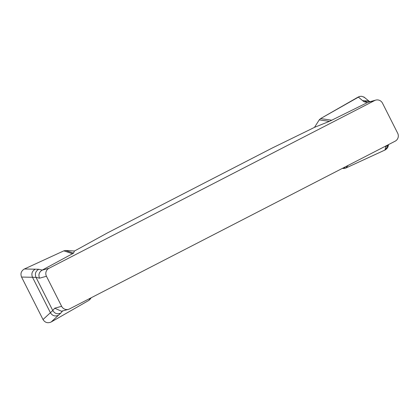 <?xml version="1.0" encoding="UTF-8"?>
<svg xmlns="http://www.w3.org/2000/svg" width="419" height="419" viewBox="0 0 419 419"><rect width="100%" height="100%" fill="white"/><g stroke="black" fill="none" stroke-linecap="round" stroke-linejoin="round"><path stroke-width="0.63" d="M74.42 251.007L65.652 250.504L73.55 253.149L74.42 251.007A9.904 0.398 -26.8 0 0 78.028 249.09L107.458 232.906L272.46 147.912L310.39 129.398A9.904 0.398 -26.8 0 0 314.496 127.345L329.413 121.353L319.241 119.876L314.496 127.345M73.55 253.149L42.041 270.203L48.96 268.307L374.644 100.544A5.945 5.824 -105.3 0 1 382.505 103.174L397.673 133.211A5.945 5.824 -105.3 0 1 395.169 141.177L69.486 308.939A5.945 5.824 -105.3 0 1 61.63 306.31L46.457 276.273A5.945 5.824 -105.3 0 1 48.96 268.307M374.644 100.544L367.72 102.44L329.413 121.353M65.652 250.504L63.84 250.845L24.417 268.982L38.742 269.27L42.256 270.087M72.67 253.804L63.84 250.845M24.417 268.982L24.187 269.092C21.154 271.014 20.28 273.67 21.558 277.059L43.016 319.54L50.4 312.715C52.422 315.868 55.119 316.701 58.487 315.224L51.186 321.975L88.865 300.392L90.535 298.098M88.865 300.392L90.205 299.114M58.487 315.224L60.849 313.035C57.482 314.512 54.789 313.679 52.768 310.526L54.706 308.206L61.63 306.31M35.233 269.192C32.069 271.077 31.158 273.775 32.499 277.278L21.558 277.059M43.016 319.54C44.98 322.583 47.625 323.431 50.961 322.096L51.186 321.975M46.457 276.273L39.533 278.174L36.008 277.352L32.499 277.278L50.4 312.715L52.768 310.526L36.008 277.352C34.667 273.848 35.578 271.156 38.742 269.27M369.05 101.115L362.561 100.586L358.261 97.014L320.577 118.593L331.953 120.248M359.685 96.433L320.577 118.593L319.241 119.876M342.323 168.401L343.795 168.485L345.35 166.841M343.795 168.485L345.607 168.145L385.03 150.007L385.82 145.995M348.257 165.343L345.607 168.145L385.443 149.798L388.408 144.66M362.561 100.586L363.975 101.738L368.123 101.136L370.228 101.623M385.03 150.007L386.842 148.698L387.926 147.038L388.596 144.565M364.698 97.507L361.733 96.281L359.795 96.407L358.261 97.014M39.533 278.174C38.239 274.833 39.077 272.177 42.041 270.203M61.525 311.249L54.706 308.206M367.72 102.44L368.757 102.027M369.417 101.435L363.734 96.883M62.782 310.725L60.849 313.035M367.484 102.561L363.975 101.738M385.815 146.613L387.978 144.88M90.069 299.313L91.201 297.752M61.457 311.27L68.381 309.369M368.825 102.011L375.749 100.11"/></g></svg>
